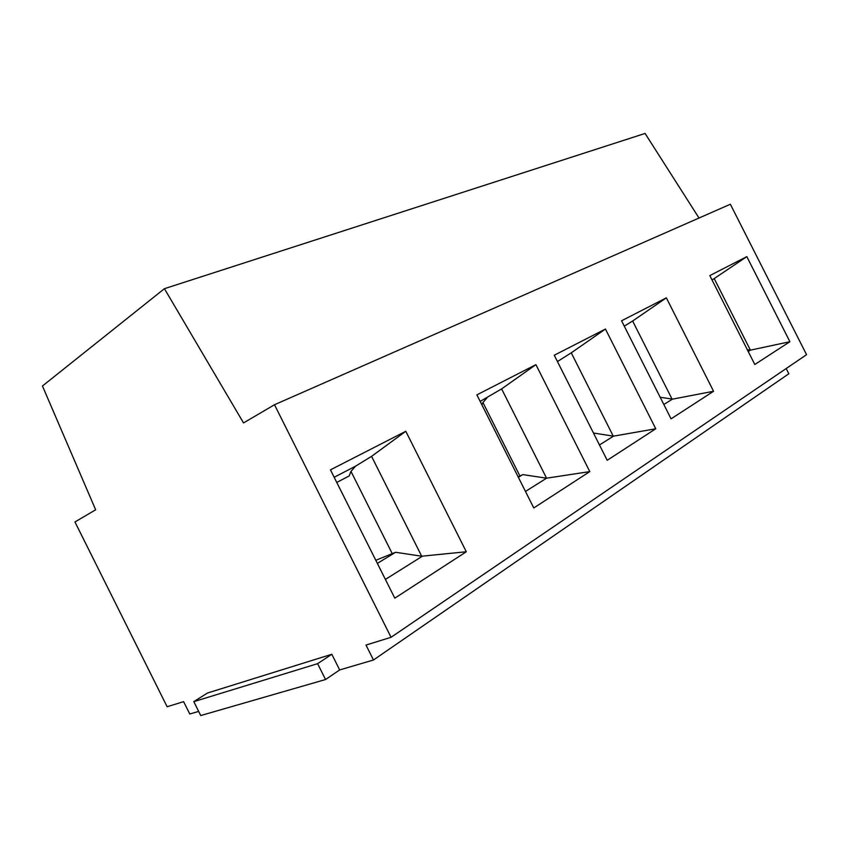 <?xml version="1.0" encoding="UTF-8"?>
<svg xmlns="http://www.w3.org/2000/svg" width="849" height="849" viewBox="0 0 849 849"><rect width="100%" height="100%" fill="white"/><g stroke="black" fill="none" stroke-linecap="round" stroke-linejoin="round"><path stroke-width="1.27" d="M198.666 711.398L189.783 714.009L183.607 701.645L167.136 706.75L74.956 521.955L95.661 509.793L42.45 385.998L164.419 288.692L243.536 422.929L274.492 404.74L391.06 637.291L366.004 645.06L373.486 659.991L339.664 669.935L325.549 679.518L200.735 715.558L193.795 701.645L207.517 693.007L331.821 654.271L317.611 663.674L193.795 701.645M699.014 218.023L645.081 133.442L164.419 288.692M660.172 397.258L672.037 399.041L632.632 321.007L624.27 326.143M487.018 397.852L482.943 402.532L519.938 476.045L522.793 474.602L546.576 478.189L589.8 471.598L533.777 507.957L476.883 394.87L535.91 364.646L501.621 388.895L480.173 401.407M525.467 491.444L546.576 478.189L501.621 388.895M482.943 402.532L481.871 404.793M519.938 476.045L518.102 476.798M522.793 474.602L518.357 477.308M377.359 563.396L395.57 552.274L375.799 560.298M589.8 471.598L535.91 364.646M786.195 368.53L788.838 373.751L373.486 659.991M274.492 404.74L730.363 204.238L806.55 354.68L391.06 637.291M339.664 669.935L331.821 654.271M371.565 456.348L421.688 556.212L466.303 551.754L405.79 431.281L371.565 456.348L355.561 466.165L334.166 477.276M405.79 431.281L330.452 469.858L394.796 598.174L466.303 551.754M422.027 556.424L385.393 579.432M395.57 552.274L421.688 556.212M355.561 466.165L350.987 471.407L349.162 475.939L336.756 482.444M392.365 553.888L350.987 471.407M325.549 679.518L317.611 663.674M713.563 391.262L666.348 297.84L621.564 320.784L671.071 418.844L713.563 391.262L672.334 399.189L663.844 404.517M746.823 256.631L709.817 275.585L754.793 364.497L789.899 341.712L746.823 256.631L712.056 280.021M655.768 428.777L605.443 329.041L554.259 355.243L607.205 460.296L655.768 428.777L613.498 436.153L593.462 433.022M789.899 341.712L750.399 350.149L747.29 349.682M748.224 351.518L750.399 350.149L714.242 278.674M613.18 435.993L571.25 352.834L557.443 361.557M557.931 361.005L557.315 361.324M571.25 352.834L605.443 329.041M613.498 436.153L599.479 444.95M632.632 321.007L666.348 297.84"/></g></svg>
